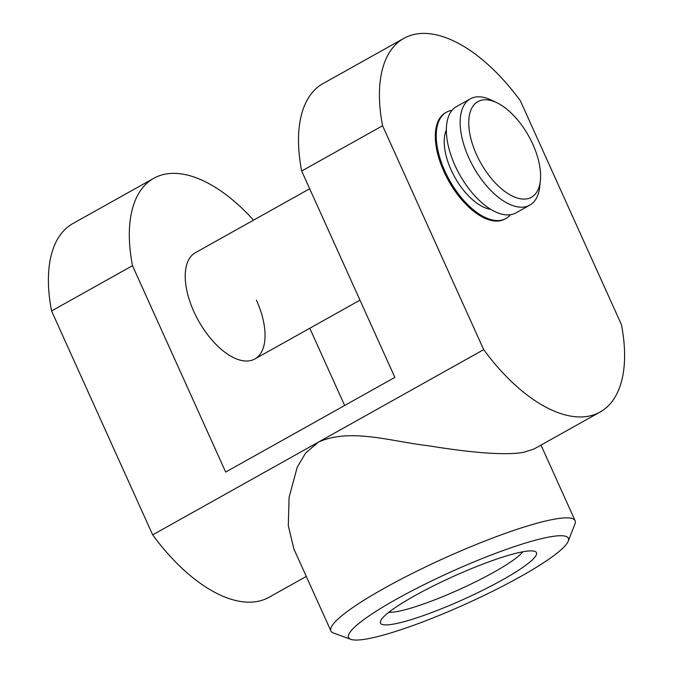 <?xml version="1.0" encoding="UTF-8"?>
<svg xmlns="http://www.w3.org/2000/svg" width="673" height="673" viewBox="0 0 673 673"><rect width="100%" height="100%" fill="white"/><g stroke="black" fill="none" stroke-linecap="round" stroke-linejoin="round"><path stroke-width="1.01" d="M502.437 579.899A85.555 12.543 155.7 0 0 534.808 551.38A85.555 12.543 155.7 0 0 414.475 595.883A85.555 12.543 155.7 0 0 380.573 621.019A85.555 12.543 155.7 0 0 419.094 617.074A85.555 12.543 155.7 0 0 502.437 579.899M388.843 612.279A76.116 11.163 155.7 0 0 493.746 572.269A76.116 11.163 155.7 0 0 522.786 551.793M510.412 214.712A60.898 30.537 -119.2 0 1 505.894 218.506L504.977 219.028A60.898 30.537 -119.2 0 1 443.936 171.573A60.898 30.537 -119.2 0 1 445.501 112.744L446.426 112.231A60.898 30.537 -119.2 0 1 452.02 110.364M256.438 300.141A60.898 30.537 -119.2 0 1 254.874 358.97A60.898 30.537 -119.2 0 1 193.832 311.523A60.898 30.537 -119.2 0 1 195.397 252.695L309.681 188.743M367.424 638.828A120.568 17.683 155.7 0 0 486.512 594.276A120.568 17.683 155.7 0 0 568.205 541.21A120.568 17.683 155.7 0 0 549.488 536.953A120.568 17.683 155.7 0 0 414.93 589.262A120.568 17.683 155.7 0 0 350.86 639.35A120.568 17.683 155.7 0 0 367.424 638.828M350.86 639.35L333.455 632.99A133.969 19.643 -24.3 0 1 330.906 630.946A133.969 19.643 -24.3 0 1 413.129 573.026A133.969 19.643 -24.3 0 1 554.148 519.22A133.969 19.643 -24.3 0 1 575.104 520.683A133.969 19.643 -24.3 0 1 574.952 523.947L568.205 541.21M600.148 412.002A146.15 73.29 -119.2 0 1 483.685 349.64L382.592 125.742A146.15 73.29 60.8 0 1 403.876 38.344A146.15 73.29 60.8 0 1 520.33 100.714L621.423 324.605A146.15 73.29 -119.2 0 1 600.148 412.002L534.034 448.992L523.905 452.239C503.909 456.058 465.228 451.734 428.062 445.719C391.005 441.429 349.607 427.675 318.178 442.254L152.67 534.867L51.577 310.968A146.15 73.29 60.8 0 1 72.852 223.571L153.772 178.295A146.15 73.29 60.8 0 0 132.488 265.692L51.577 310.968M483.685 349.64L318.178 442.254L305.55 453.122L297.23 467.197L289.079 497.431L288.305 525.764L293.849 548.874L330.906 630.946M306.291 576.433L269.124 597.229A146.15 73.29 -119.2 0 1 152.67 534.867M344.652 405.491L309.773 328.247M382.592 125.742L301.681 171.018L394.858 377.393L225.674 472.067L132.488 265.692M301.681 171.018A146.15 73.29 -119.2 0 1 322.956 83.62L403.876 38.344M253.544 220.155A146.15 73.29 60.8 0 0 153.772 178.295M540.377 180.608L539.746 186.648A60.898 30.537 -119.2 0 1 529.802 205.13L516.006 212.853A60.898 30.537 -119.2 0 1 454.965 165.398A60.898 30.537 -119.2 0 1 456.538 106.57L470.326 98.855A60.898 30.537 -119.2 0 1 491.282 100.05L496.758 102.666A54.807 27.484 60.8 0 0 476.492 154.538A54.807 27.484 60.8 0 0 514.551 197.046A54.807 27.484 60.8 0 0 540.377 180.608A54.807 27.484 60.8 0 0 532.839 144.3A54.807 27.484 60.8 0 0 496.758 102.666M529.802 205.13A60.898 30.537 -119.2 0 1 468.761 157.684A60.898 30.537 -119.2 0 1 470.326 98.855M490.81 209.345A48.717 24.43 -119.2 0 1 451.112 169.924A48.717 24.43 -119.2 0 1 446.342 129.881M505.894 218.506A60.898 30.537 -119.2 0 1 444.853 171.06A60.898 30.537 -119.2 0 1 446.426 112.231M540.983 445.114L575.104 520.683M254.874 358.97L359.988 300.158"/></g></svg>
